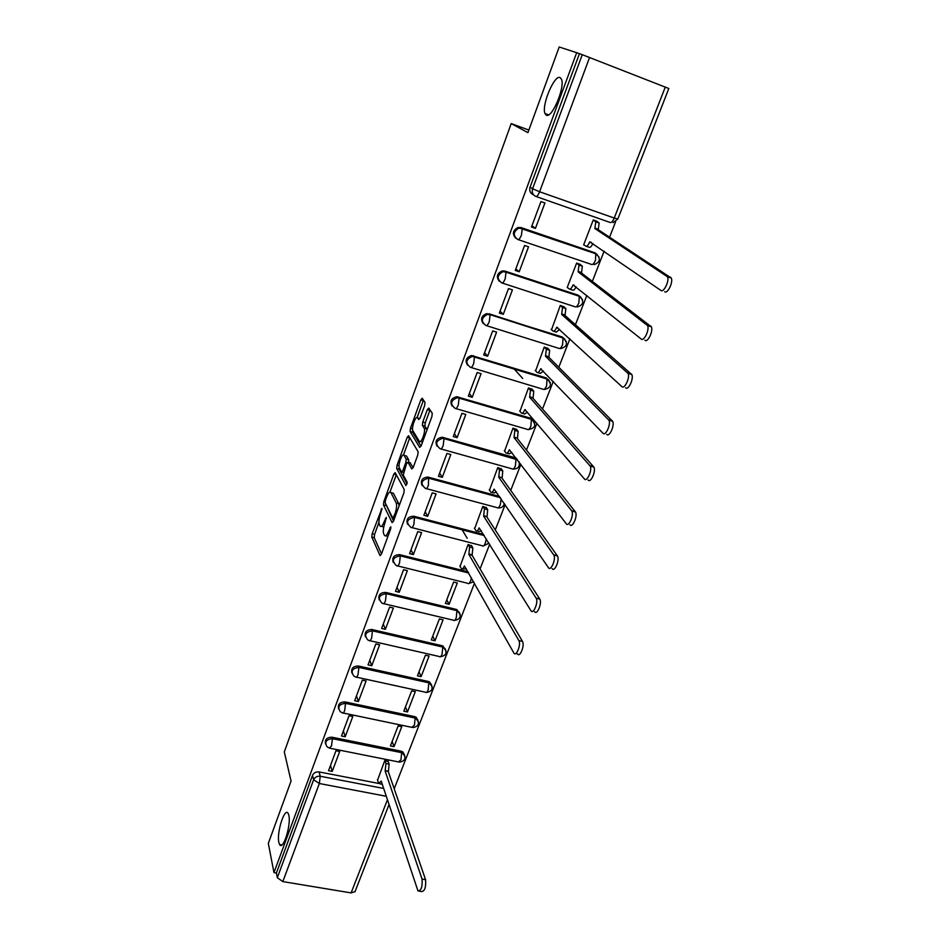 <?xml version="1.0" encoding="UTF-8"?>
<svg xmlns="http://www.w3.org/2000/svg" width="940" height="940" viewBox="0 0 940 940"><rect width="100%" height="100%" fill="white"/><g stroke="black" fill="none" stroke-linecap="round" stroke-linejoin="round"><path stroke-width="1.41" d="M381.946 508.376L372.17 533.755L371.782 537.034L380.042 555.599L381.358 554.271L390.57 529.173L390.829 526.788L388.69 531.006C386.951 535.307 385.529 536.764 384.425 535.354L383.661 533.732C382.909 531.312 383.32 527.74 384.883 523.004L386.328 517.435L384.225 521.618C382.51 525.871 381.123 527.317 380.042 525.965L379.314 524.391C378.585 522.029 378.985 518.516 380.536 513.851L381.946 508.376M546.281 115.127C551.698 119.075 565.257 87.361 561.497 79.277L560.087 77.573C554.318 74.389 541.264 105.75 545.012 113.54L546.281 115.127M278.851 842.416L279.615 844.555C283.034 851.088 291.353 824.709 288.827 815.262L288.11 813.335C284.679 806.884 276.478 832.699 278.851 842.416M424.622 405.634L425.009 402.426L422.213 398.231L420.803 399.853L410.463 428.299L410.087 431.507L419.687 447.428L421.144 445.865L431.883 416.596L432.271 413.306L428.769 408.054L427.301 409.687L422.765 422.107L422.377 425.373L424.175 428.229C425.949 431.343 420.956 444.549 419.264 441.213L412.86 430.696C411.156 427.735 415.974 414.775 417.642 417.889L418.7 419.557L420.121 417.971L424.622 405.634M273.963 872.59L268.323 843.345L291.059 781.081L284.291 751.906L511.207 123.587L527.916 132.634L559.194 47L576.69 52.687L273.963 872.59L276.407 873.002L277.324 877.725L313.631 779.73C314.923 777.11 317.132 775.947 320.246 776.252L383.685 788.46M395.176 472.644L393.837 474.077L383.837 501.619L383.461 504.897L392.109 522.64L393.472 521.265L403.859 492.948L404.235 489.587L395.176 472.644M397.044 465.265L407.208 437.276L408.583 435.749L418.136 451.764L417.76 455.089L413.212 467.462L411.791 468.954L407.948 462.186L406.55 463.679L403.237 475.029L407.185 482.244L405.939 485.628L396.68 468.52L397.044 465.265L399.077 465.817M533.485 194.792L533.297 194.721C530.195 193.241 529.126 190.714 530.078 187.13L532.581 188.787L582.271 54.684L668.822 88.513L617.839 218.985M394.201 788.778L474.488 583.188M480.07 568.876L489.681 544.26M495.263 529.96L505.156 504.627M510.726 490.363L520.913 464.289M526.471 450.06L536.94 423.223M542.498 409.018L553.272 381.405M558.807 367.235L569.91 338.811M575.433 324.676L586.854 295.418M592.353 281.33L604.115 251.215M609.59 237.174L615.618 221.746M576.69 52.687L582.271 54.684M276.407 873.002L312.515 775.383C313.796 772.762 315.993 771.611 319.095 771.928L378.691 783.443M355.038 891.602L351.113 892.906L282.834 881.602L277.324 877.725M388.267 761.6L384.812 760.472L377.563 780.188M332.243 771.399L339.693 751.483L335.991 750.743L328.554 770.683L332.243 771.399L330.539 765.348M345.203 736.749L352.782 716.503L349.057 715.728L341.502 735.996L345.203 736.749L343.406 730.897M394.048 746.666L401.756 726.714L398.125 725.95L390.417 745.937L394.048 746.666L392.156 741.448M358.387 701.534L366.095 680.948L362.346 680.125L354.662 700.735L358.387 701.534L356.471 695.87M407.466 711.956L415.304 691.664L411.661 690.865L403.824 711.181L407.466 711.956L405.481 706.904M371.782 665.72L379.619 644.793L375.859 643.935L368.034 664.886L371.782 665.72L369.761 660.268M421.108 676.659L429.075 656.038L425.409 655.204L417.454 675.848L421.108 676.659L419.017 671.783M385.412 629.307L393.378 608.027L389.595 607.123L381.64 628.437L385.412 629.307L383.273 624.066M434.973 640.786L443.081 619.812L439.391 618.931L431.296 639.928L434.973 640.786L432.776 636.086M399.265 592.282L407.373 570.627L403.565 569.687L395.481 591.366L399.265 592.282L397.009 587.265M449.073 604.303L457.322 582.976L453.62 582.06L445.384 603.409L449.073 604.303L446.77 599.802M413.365 554.612L421.602 532.592L417.783 531.605L409.558 553.66L413.365 554.612L410.98 549.83M471.669 545.858L468.085 544.554L460.083 566.362M427.7 516.295L436.078 493.888L432.247 492.865L423.87 515.296L427.7 516.295L425.197 511.748M486.403 507.741L482.796 506.413L474.665 528.597M442.282 477.32L450.812 454.514L446.958 453.444L438.44 476.274L442.282 477.32L439.65 473.02M501.396 468.954L497.754 467.603L489.505 490.187M457.122 437.652L465.805 414.446L461.94 413.318L453.268 436.56L457.122 437.652L454.361 433.61M516.648 429.51L512.981 428.123L504.604 451.106M472.233 397.279L481.069 373.662L477.179 372.487L468.343 396.139L472.233 397.279L469.33 393.496M532.169 389.36L528.48 387.938L519.973 411.344M522.699 378.468L513.91 368.715M487.613 356.19L496.602 332.137L492.689 330.915L483.701 354.991L487.613 356.19L484.57 352.688M547.961 348.493L544.248 347.048L535.612 370.877M503.264 314.348L512.418 289.873L508.493 288.592L499.34 313.102L503.264 314.348L500.068 311.14M564.047 306.91L560.299 305.418L551.557 329.705M519.197 271.754L528.527 246.821L524.579 245.493L515.261 270.45L519.197 271.754L515.86 268.84M580.415 264.563L576.643 263.047L567.184 287.581L567.807 287.793M535.436 228.373L544.93 202.981L540.958 201.595L531.476 227.01L535.436 228.373L531.934 225.764M597.076 221.441L593.281 219.889L583.646 244.882L584.386 245.14M515.79 238.267C512.03 234.001 512.746 230.406 517.952 227.492L521.101 227.586L594.832 252.766L599.05 257.019M499.352 281.318C495.979 276.901 496.919 273.434 502.207 270.92L504.956 271.084L578.335 295.231L582.553 299.684M483.266 323.607C480.234 319.048 481.409 315.711 486.767 313.596L562.12 336.931L566.338 341.549M467.509 365.143C464.806 360.455 466.181 357.247 471.633 355.52L546.199 377.915L550.405 382.662M452.07 405.963C449.673 401.157 451.247 398.078 456.793 396.715L530.548 418.171L534.731 423.047M436.936 446.077C434.821 441.154 436.583 438.204 442.235 437.229L515.167 457.733L517.047 459.225M422.095 485.51C420.251 480.469 422.201 477.649 427.947 477.062L499.563 496.485M407.537 524.297C405.939 519.139 408.066 516.448 413.906 516.236L483.571 534.413M393.237 562.426C391.839 557.385 394.001 554.788 399.723 554.659L468.049 571.79M379.208 599.932C377.962 595.043 380.136 592.529 385.717 592.412L456.241 609.379L460.295 614.607M365.425 636.815C364.321 632.068 366.482 629.636 371.946 629.518L442.117 645.709L446.147 650.974M351.889 673.099C350.89 668.493 353.052 666.131 358.399 666.014L428.229 681.453L432.224 686.741M338.588 708.807C337.671 704.318 339.845 702.027 345.074 701.91L414.564 716.609L418.523 721.92M325.51 743.928C324.676 739.568 326.838 737.324 331.985 737.207L401.122 751.189L405.058 756.524M511.207 123.587L528.856 130.061M597.288 254.623L594.832 252.766M580.979 297.334L578.335 295.231M564.928 339.281L562.12 336.931M549.136 380.465L546.199 377.915M533.591 420.909L530.548 418.171M516.248 458.18L515.167 457.733M459.566 612.751L456.241 609.379M445.466 649.164L442.117 645.709M431.589 684.966L429.498 681.923L428.229 681.453M417.936 720.181L416.103 717.22L414.564 716.609M404.494 754.808L402.907 751.953L401.122 751.189M579.404 53.756L530.078 187.13M381.429 526.318L383.755 527.035M385.87 535.718L387.856 536.576M378.949 522.428L374.602 534.366L374.226 537.657L381.499 553.883M385.835 504.075L393.543 521.077M393.837 474.077L396.292 474.747L390.018 491.984M385.423 500.397L385.153 502.7L392.779 518.198L395.012 513.769C396.61 508.94 397.009 505.344 396.21 502.971L390.899 492.572C389.795 491.197 388.385 492.678 386.646 497.025L385.423 500.397M399.136 505.826L398.713 503.629L396.198 502.971L398.713 503.629L393.366 493.218L391.968 492.854M403.507 454.901L409.676 437.958L407.208 437.276M413.154 467.615L410.04 462.762M407.137 483.877L399.136 469.189L396.68 468.52L399.124 469.178L399.147 467.156M404.059 455.336C402.449 452.011 397.655 465.053 399.394 468.003L401.521 471.892L402.896 470.423L405.833 462.398L406.209 459.12L404.059 455.336L405.457 455.712M408.559 462.351L408.689 459.778L406.186 459.084M406.538 456.018L408.689 459.778M419.957 418.394L419.146 418.323M421.802 441.929L422.436 442.352M426.983 429.956L426.619 428.781L424.081 428.064M430.027 409.934L425.28 422.824L424.904 426.09L426.619 428.781M412.648 429.968L412.554 432.2L421.026 446.159M423.47 400.099L417.113 417.513M388.103 761.13L389.148 764.114L388.408 771.27L385.13 770.976L386.011 763.491L384.965 760.495M377.398 779.707L378.726 783.49L381.217 781.081L417.995 890.967C421.202 890.744 422.554 886.784 422.06 879.076L385.13 770.976M388.279 771.599L425.573 879.675C426.079 887.384 424.716 891.343 421.496 891.555L419.487 891.226M382.333 784.407L379.643 783.666M471.41 545.412L472.844 547.844L472.103 555.246L468.86 554.412L469.612 547.01L468.19 544.589M459.836 565.927L461.329 568.594C462.198 569.57 463.22 568.688 464.407 565.939L513.875 653.018C516.178 657.318 521.359 644.382 518.856 640.575L468.86 554.412M462.174 529.819L467.215 538.314M472.103 555.246L522.476 641.433C525.002 645.24 519.808 658.164 517.494 653.864L515.837 653.476M466.463 568.97L462.468 568.888M486.133 507.306L487.672 509.68L487.073 516.636L483.665 516.142L484.429 508.81L482.89 506.437M474.406 528.163L475.934 530.654C476.827 531.652 477.896 530.724 479.13 527.869L530.971 610.718C533.297 615.019 538.679 602.011 536.141 598.192L483.665 516.142M486.92 517.012L539.783 599.097C542.333 602.916 536.952 615.9 534.601 611.611M481.327 530.795L479.165 531.511L477.074 530.959M501.091 468.531L502.771 470.87L502.148 477.731L498.717 477.203L499.504 469.965L497.836 467.627M489.211 489.764L490.809 492.125C491.749 493.042 492.854 492.043 494.111 489.129L548.443 567.666C550.84 571.696 556.28 558.865 553.789 555.011L498.717 477.203M501.995 478.108L557.455 555.975C559.958 559.817 554.506 572.636 552.097 568.606M496.438 491.937L494.064 493.007L491.867 492.407M516.307 429.087L518.128 431.378L517.482 438.146L514.039 437.582L514.838 430.426L513.04 428.135M504.287 450.683L505.955 452.916C506.942 453.75 508.07 452.692 509.351 449.72L566.268 523.756C568.723 527.528 574.234 514.838 571.802 510.972L514.039 437.582M517.341 438.522L575.48 511.971C577.924 515.837 572.413 528.515 569.934 524.743M511.818 452.375L509.233 453.832L506.919 453.186M531.793 388.937L533.755 391.181L533.097 397.855L529.643 397.256L530.454 390.182L528.503 387.95M519.62 410.921L521.359 413.012C522.381 413.776 523.557 412.637 524.861 409.605L584.433 478.965C586.96 482.478 592.541 469.918 590.167 466.029L529.643 397.256M532.945 398.243L593.869 467.086C596.254 470.975 590.673 483.524 588.135 480.011M527.469 412.096L524.649 413.976L522.229 413.259M547.538 348.082L549.665 350.268L548.831 357.235L545.505 356.201L546.351 349.234L544.248 347.06M535.224 370.466L537.046 372.404C538.115 373.086 539.313 371.876 540.641 368.786L602.986 433.27C605.583 436.524 611.223 424.069 608.909 420.168L545.505 356.201M548.831 357.235L612.621 421.285C614.96 425.186 609.308 437.617 606.7 434.374M543.39 371.089L540.347 373.415L537.798 372.628M563.542 306.475L565.856 308.614L565.011 315.499L561.662 314.418L562.531 307.521L560.287 305.453M551.098 329.282L553.014 331.068C554.118 331.667 555.352 330.387 556.715 327.226L621.904 386.646C624.571 389.63 630.293 377.269 628.038 373.356L561.662 314.418M565.011 315.499L631.774 374.531C634.053 378.444 628.32 390.781 625.641 387.797M559.606 329.329L556.327 332.126L553.648 331.268M579.816 264.117L582.354 266.196L581.472 273L578.124 271.872L579.005 265.068L576.62 263.094M567.266 287.358L569.264 288.991C570.415 289.497 571.685 288.145 573.083 284.914L641.221 339.046C643.959 341.772 649.763 329.482 647.566 325.569L578.124 271.872M581.472 273L651.326 326.803C653.535 330.715 647.731 342.982 644.969 340.257M576.103 286.794C574.775 289.52 573.611 290.613 572.601 290.084L569.793 289.156M596.301 220.947L599.144 222.992L598.24 229.713L594.867 228.549L595.772 221.817L593.258 219.972M583.728 244.67L585.808 246.139C587.018 246.562 588.322 245.129 589.744 241.827L660.938 290.46C663.758 292.916 669.633 280.696 667.494 276.771L594.867 228.549M598.24 229.713L671.277 278.052C673.428 281.988 667.541 294.197 664.709 291.729M592.905 243.484C591.519 246.456 590.273 247.725 589.168 247.291L586.219 246.28M381.981 509.562L381.041 509.327M390.876 527.998L389.889 527.74M386.363 518.645L385.4 518.398M589.591 57.434L539.595 191.76L614.231 218.045C612.786 221.382 611.435 222.862 610.178 222.486L536.106 196.519M613.115 222.627L617.827 219.008L614.231 218.045L665.297 87.056M319.095 771.928L320.246 776.252L319.341 783.514L282.834 881.602M386.281 796.274L319.341 783.514L313.631 779.73L312.515 775.383M351.113 892.906L387.445 799.74M521.101 227.586L595.819 253.459L595.466 260.239C594.057 263.505 592.752 264.904 591.542 264.434L518.187 239.63M504.956 271.084L579.275 295.994L578.887 302.821C577.513 306.005 576.244 307.333 575.08 306.781L502.183 283.034M489.106 313.796L563.025 337.777L562.602 344.639C561.251 347.765 560.017 349.01 558.901 348.376L486.474 325.651M473.548 355.743L474.289 356.624L547.057 378.82L546.61 385.717C545.282 388.772 544.084 389.947 543.014 389.231L471.046 367.493M458.262 396.939L458.967 397.89L531.382 419.146L530.9 426.079C529.596 429.075 528.433 430.179 527.399 429.38L455.877 408.595M443.234 437.406L443.915 438.44L515.966 458.779L515.449 465.735C514.18 468.672 513.04 469.706 512.053 468.825L440.989 448.968M428.476 477.179L429.122 478.26L500.327 497.589M501.196 498.87L500.28 504.71C499.022 507.588 497.918 508.552 496.978 507.6L426.349 488.624M413.976 516.248L414.587 517.399L484.3 535.589M399.723 554.659L400.299 555.869L468.743 573.012M385.717 592.412L386.258 593.681L456.899 610.648L456.276 617.709C455.16 620.283 454.185 621.117 453.339 620.189L383.755 603.656M371.946 629.518L372.463 630.846L442.752 647.049L442.094 654.111C441.036 656.59 440.096 657.377 439.286 656.508L370.007 640.727M358.399 666.014L358.88 667.4L428.828 682.84L428.158 689.925C427.136 692.286 426.243 693.062 425.456 692.216L356.495 677.176M345.074 701.91L345.544 703.343L415.139 718.043L414.434 725.151L411.861 727.36L343.194 713.014M331.985 737.207L332.419 738.687L401.662 752.682L400.945 759.802L398.478 761.917L330.116 748.275M326.932 746.666C324.406 741.977 326.239 739.322 332.419 738.687L331.538 745.902L329.27 748.111L326.932 746.666M340.268 711.639C337.354 706.845 339.117 704.084 345.544 703.343L344.686 710.534C343.746 712.849 342.959 713.613 342.313 712.837L340.268 711.639M353.851 676.036C350.526 671.136 352.206 668.258 358.88 667.4L358.046 674.579C357.071 677 356.248 677.799 355.579 676.976L353.851 676.036M367.693 639.823C363.921 634.852 365.507 631.856 372.463 630.846L371.641 638.013C370.619 640.539 369.749 641.374 369.056 640.504L367.693 639.823M381.816 602.975C377.539 597.957 379.031 594.856 386.258 593.681L385.471 600.813C384.389 603.457 383.497 604.326 382.768 603.421L381.816 602.975M396.198 565.481C391.416 560.44 392.779 557.232 400.299 555.869L399.535 562.99C398.407 565.739 397.467 566.644 396.715 565.704L396.198 565.481M410.862 527.317C405.539 522.346 406.762 519.033 414.517 517.388L413.847 524.496C412.66 527.375 411.673 528.327 410.897 527.34L410.862 527.317M425.373 488.365C420.027 483.583 421.096 480.176 428.593 478.143L428.405 485.334C427.195 488.271 426.184 489.282 425.373 488.365M440.096 448.709C434.785 444.103 435.725 440.613 442.916 438.252L443.997 438.581L443.222 445.466C441.988 448.474 440.942 449.555 440.096 448.709M519.221 462.081L519.338 462.715M455.078 408.36C449.814 403.906 450.624 400.346 457.498 397.679L459.084 398.102L458.309 404.893C457.052 407.972 455.971 409.123 455.078 408.36M470.329 367.281C465.124 362.981 465.805 359.35 472.373 356.401L474.453 356.895L473.666 363.592C472.373 366.729 471.269 367.963 470.329 367.281M485.863 325.452C480.716 321.292 481.28 317.614 487.543 314.406L490.104 314.935L489.294 321.551C487.978 324.747 486.838 326.051 485.863 325.452M501.678 282.87C496.602 278.828 497.048 275.091 503.018 271.66L506.037 272.212L505.215 278.722C503.875 282 502.7 283.375 501.678 282.87M517.787 239.5C512.77 235.552 513.123 231.769 518.81 228.15L522.264 228.679L521.43 235.106C520.067 238.454 518.845 239.912 517.787 239.5M471.481 577.865L470.693 580.673C469.53 583.376 468.508 584.234 467.627 583.27L397.726 565.951M486.321 538.843L485.357 543.014C484.135 545.835 483.066 546.739 482.161 545.729L411.943 527.61M535.812 196.413C532.698 194.933 531.617 192.383 532.581 188.787L539.595 191.76C538.197 195.191 536.928 196.742 535.812 196.413M385.294 521.888L384.225 521.618M389.795 531.288L388.69 531.006M374.226 537.657L371.782 537.034M374.602 534.366L372.17 533.755M385.905 505.544L383.461 504.897M385.083 501.948L383.837 501.619M394.847 517.517L393.743 517.223M396.116 514.062L395.012 513.769M393.366 493.218L390.899 492.572M410.451 462.88L407.948 462.186M403.401 472.397L401.944 472.009M403.977 470.717L402.896 470.423M406.985 462.715L405.833 462.398M419.898 418.535L417.642 417.889M424.939 426.149L422.413 425.432M425.28 422.824L422.765 422.107M429.827 410.404L427.301 409.687M412.589 432.247L410.11 431.554M412.554 428.887L410.463 428.299M423.282 400.569L420.803 399.853M388.408 771.27L385.247 770.647M389.148 764.114L386.011 763.491M425.573 879.675L422.06 879.076M472.244 554.882L469.001 554.048M472.844 547.844L469.612 547.01M522.476 641.433L518.856 640.575M487.073 516.636L483.806 515.766M487.637 509.621L484.382 508.752M539.725 599.015L536.082 598.11M502.148 477.731L498.87 476.827M502.689 470.74L499.422 469.836M557.314 555.763L553.66 554.812M517.482 438.146L514.192 437.194M517.999 431.178L514.709 430.226M575.256 511.654L571.579 510.643M533.097 397.855L529.784 396.856M533.579 390.923L530.278 389.936M525.507 409.793L524.861 409.605M593.563 466.651L589.874 465.594M548.984 356.836L545.658 355.814M549.43 349.95L546.116 348.916M541.405 369.009L540.641 368.786M612.245 420.732L608.521 419.628M565.163 315.088L561.826 314.019M565.574 308.238L562.249 307.157M557.631 327.52L556.715 327.226M631.304 373.885L627.567 372.71M581.637 272.588L578.276 271.46M582.013 265.762L578.664 264.634M574.222 285.29L573.083 284.914M650.75 326.051L646.99 324.829M598.404 229.301L595.032 228.126M598.745 222.522L595.384 221.346M591.272 242.344L589.744 241.827M670.608 277.23L666.836 275.937M281.882 844.954L279.615 844.555M402.907 751.953L403.46 753.445C406.28 758.333 404.929 761.236 399.406 762.129M416.103 717.22L416.679 718.665C419.851 723.612 418.559 726.596 412.825 727.584M429.498 681.923L430.109 683.309C433.634 688.315 432.423 691.37 426.466 692.463M443.093 646.05L443.727 647.378C447.64 652.431 446.512 655.556 440.32 656.766M456.887 609.578L457.557 610.859C461.881 615.923 460.835 619.131 454.408 620.482M413.906 516.236L414.587 517.411L484.312 535.6M427.947 477.062L429.169 478.343L500.386 497.671M442.235 437.229L443.997 438.581L517.482 459.789M456.793 396.715L457.498 397.679L531.523 419.369C536.587 424.68 535.589 428.088 528.515 429.568M471.633 355.52L472.373 356.401L547.256 379.102C552.25 384.248 551.345 387.691 544.519 389.454M486.767 313.596L563.272 338.118C568.195 343.1 567.361 346.602 560.792 348.599M502.207 270.92L579.581 296.394C584.41 301.235 583.67 304.772 577.324 306.992M517.952 227.492L596.172 253.906C600.93 258.618 600.261 262.19 594.151 264.622M468.743 583.576L473.69 581.766M483.301 546.058L489 543.155M498.106 507.882C501.549 508.152 503.617 506.66 504.322 503.405M513.17 469.06C518.093 468.99 520.055 466.581 519.033 461.834M354.956 891.813L389.043 804.558M548.572 114.856L545.012 113.54M394.436 518.621L393.108 518.281M408.7 459.801L406.209 459.12M426.713 428.946L424.175 428.229M424.904 426.09L422.377 425.373M412.554 432.2L410.087 431.507M487.672 509.68L484.429 508.81M539.783 599.097L536.141 598.192M502.771 470.87L499.504 469.965M557.455 555.975L553.789 555.011M518.128 431.378L514.838 430.426M575.48 511.971L571.802 510.972M533.755 391.181L530.454 390.182M593.869 467.086L590.167 466.029M549.665 350.268L546.351 349.234M612.621 421.285L608.909 420.168M565.856 308.614L562.531 307.521M631.774 374.531L628.038 373.356M582.354 266.196L579.005 265.068M651.326 326.803L647.566 325.569M599.144 222.992L595.772 221.817M671.277 278.052L667.494 276.771"/></g></svg>
